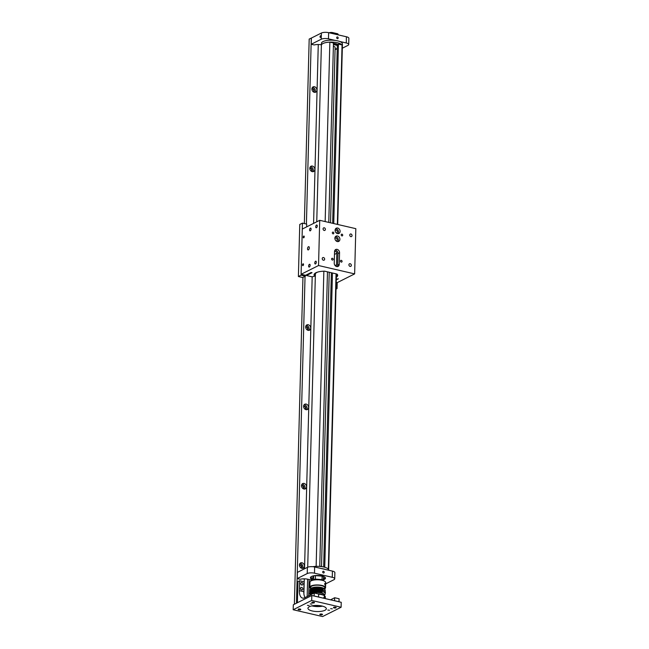 <?xml version="1.0" encoding="UTF-8"?>
<svg xmlns="http://www.w3.org/2000/svg" width="649" height="649" viewBox="0 0 649 649"><rect width="100%" height="100%" fill="white"/><g stroke="black" fill="none" stroke-linecap="round" stroke-linejoin="round"><path stroke-width="0.97" d="M311.909 88.799A1.785 1.428 -116.7 0 1 313.662 91.89A1.785 1.428 -116.7 0 1 313.499 91.963M311.909 88.872A1.785 1.428 -116.7 0 1 313.443 91.923M309.833 168.14A1.785 1.428 -116.7 0 1 311.585 171.231A1.785 1.428 -116.7 0 1 311.423 171.304M309.833 168.213A1.785 1.428 -116.7 0 1 311.366 171.263M305.679 326.82A1.785 1.428 -116.7 0 1 307.431 329.911A1.785 1.428 -116.7 0 1 307.269 329.976M305.679 326.885A1.785 1.428 -116.7 0 1 307.204 329.943M303.602 406.16A1.785 1.428 -116.7 0 1 305.354 409.251A1.785 1.428 -116.7 0 1 305.192 409.316M303.594 406.225A1.785 1.428 -116.7 0 1 305.127 409.276M301.525 485.493A1.785 1.428 -116.7 0 1 303.27 488.592A1.785 1.428 -116.7 0 1 303.115 488.656M301.517 485.566A1.785 1.428 -116.7 0 1 303.051 488.616M299.449 564.833A1.785 1.428 -116.7 0 1 301.193 567.932A1.785 1.428 -116.7 0 1 301.031 567.997M299.44 564.906A1.785 1.428 -116.7 0 1 300.974 567.956M314.481 86.739A2.953 2.377 63.3 0 0 313.078 86.885A2.953 2.377 63.3 0 0 311.991 89.781A2.953 2.377 63.3 0 0 314.335 92.312A2.953 2.377 63.3 0 0 315.73 92.166A2.953 2.377 63.3 0 0 316.826 89.27A2.953 2.377 63.3 0 0 314.481 86.739M312.396 87.453A2.953 2.377 -116.7 0 1 312.932 87.51A2.953 2.377 -116.7 0 1 315.114 89.53A2.953 2.377 -116.7 0 1 314.87 92.377M312.404 166.079A2.953 2.377 63.3 0 0 311.001 166.225A2.953 2.377 63.3 0 0 309.914 169.121A2.953 2.377 63.3 0 0 312.258 171.652A2.953 2.377 63.3 0 0 313.654 171.506A2.953 2.377 63.3 0 0 314.741 168.61A2.953 2.377 63.3 0 0 312.404 166.079M310.319 166.793A2.953 2.377 -116.7 0 1 310.855 166.85A2.953 2.377 -116.7 0 1 313.037 168.87A2.953 2.377 -116.7 0 1 312.794 171.717M308.251 324.751A2.953 2.377 63.3 0 0 306.847 324.906A2.953 2.377 63.3 0 0 305.76 327.802A2.953 2.377 63.3 0 0 308.105 330.333A2.953 2.377 63.3 0 0 309.5 330.187A2.953 2.377 63.3 0 0 310.587 327.291A2.953 2.377 63.3 0 0 308.251 324.751M306.166 325.474A2.953 2.377 -116.7 0 1 306.701 325.53A2.953 2.377 -116.7 0 1 308.883 327.542A2.953 2.377 -116.7 0 1 308.64 330.39M306.166 404.092A2.953 2.377 63.3 0 0 304.77 404.238A2.953 2.377 63.3 0 0 303.683 407.134A2.953 2.377 63.3 0 0 306.02 409.673A2.953 2.377 63.3 0 0 307.423 409.527A2.953 2.377 63.3 0 0 308.51 406.631A2.953 2.377 63.3 0 0 306.166 404.092M304.089 404.814A2.953 2.377 -116.7 0 1 304.624 404.871A2.953 2.377 -116.7 0 1 306.807 406.882A2.953 2.377 -116.7 0 1 306.563 409.73M304.089 483.432A2.953 2.377 63.3 0 0 302.694 483.578A2.953 2.377 63.3 0 0 301.607 486.474A2.953 2.377 63.3 0 0 303.943 489.013A2.953 2.377 63.3 0 0 305.346 488.867A2.953 2.377 63.3 0 0 306.433 485.971A2.953 2.377 63.3 0 0 304.089 483.432M302.012 484.146A2.953 2.377 -116.7 0 1 302.548 484.211A2.953 2.377 -116.7 0 1 304.73 486.223A2.953 2.377 -116.7 0 1 304.478 489.07M302.012 562.772A2.953 2.377 63.3 0 0 300.617 562.918A2.953 2.377 63.3 0 0 299.53 565.814A2.953 2.377 63.3 0 0 301.866 568.354A2.953 2.377 63.3 0 0 303.27 568.208A2.953 2.377 63.3 0 0 304.357 565.311A2.953 2.377 63.3 0 0 302.012 562.772M299.935 563.486A2.953 2.377 -116.7 0 1 300.471 563.551A2.953 2.377 -116.7 0 1 302.645 565.563A2.953 2.377 -116.7 0 1 302.402 568.41M311.406 38.048L309.184 39.07L304.349 223.548M302.945 277.366L294.386 604.243M311.285 38.015L306.409 224.027M305.046 276.32L296.479 603.189M318.27 44.513L313.589 223.386M318.537 265.53L319.722 220.311L355.822 228.667L354.638 273.894L318.537 265.53L301.104 274.284L305.549 275.314L311.147 272.499L312.039 272.71L306.442 275.517L312.177 276.847L304.543 568.784M304.276 578.835L303.886 593.786M325.157 221.569L329.862 42.128A10.514 3.472 -178.5 0 0 322.991 43.524A10.514 3.472 -178.5 0 0 321.369 45.308A10.514 3.472 1.5 0 1 327.55 42.315A10.514 3.472 1.5 0 1 338.754 43.118A10.514 3.472 1.5 0 1 342.388 45.86A10.514 3.472 -178.5 0 0 342.055 44.951L337.35 224.392M336.06 273.829L328.329 569.189A10.514 3.472 1.5 0 1 328.662 570.098A10.514 3.472 -178.5 0 0 323.413 566.934A10.514 3.472 -178.5 0 0 312.826 566.699A10.514 3.472 1.5 0 1 316.136 566.366L323.859 271.193M331.363 272.742L323.656 566.926L324.119 567.096M335.062 49.429A6.295 2.085 -178.5 0 0 337.156 48.805A6.295 2.085 -178.5 0 0 337.229 48.764M332.661 223.305L337.285 46.655L337.813 44.432L338.445 44.116L333.748 223.556M342.055 44.951L338.445 44.116M328.767 222.404L333.464 42.964L329.862 42.128M319.762 566.423L327.469 271.842M332.45 273.002L324.743 567.267M321.369 568.54A10.514 3.472 1.5 0 1 325.693 569.538M333.448 43.767A7.042 2.328 1.5 0 1 336.474 44.351A7.042 2.328 1.5 0 1 337.796 44.886A7.042 2.328 -178.5 0 0 333.448 43.767M337.805 44.465A7.042 2.328 -178.5 0 0 336.482 43.929A7.042 2.328 -178.5 0 0 333.456 43.353M337.707 224.473L342.437 43.913A10.514 3.472 -178.5 0 0 338.802 41.171A10.514 3.472 -178.5 0 0 327.599 40.376A10.514 3.472 -178.5 0 0 321.425 43.369L316.753 221.796M333.424 44.684A7.042 2.328 1.5 0 1 337.772 45.795M337.237 48.537A7.042 2.328 1.5 0 1 335.079 49.056M325.003 577.261L325.003 577.261A7.042 2.328 1.5 0 1 323.924 578.462A7.042 2.328 1.5 0 1 323.356 578.705M312.485 578.413A7.042 2.328 1.5 0 1 310.92 576.896A7.042 2.328 1.5 0 1 310.92 576.888L310.92 576.896M322.561 566.772A7.042 2.328 -178.5 0 0 319.762 566.261M330.528 222.81L335.119 47.361A3.286 1.087 -178.5 0 0 333.375 46.347M333.667 32.848A2.28 0.754 -178.5 0 0 333.132 32.726M329.286 32.807L329.773 32.564A6.003 1.988 1.5 0 1 331.955 32.45L337.675 33.772A6.003 1.988 1.5 0 1 338.17 34.511L338.161 34.868M337.675 33.772L337.65 34.746M331.931 33.424L331.955 32.45M316.923 575.728A4.145 1.371 1.5 0 1 320.273 575.996M323.153 580.587L323.316 580.271A6.003 1.988 -178.5 0 0 322.026 579.638L315.365 579.103A6.003 1.988 -178.5 0 0 313.54 579.492L313.183 580.165M312.437 580.36L312.493 578.178L313.629 575.996L313.54 579.492M315.365 579.103L315.455 575.614A6.003 1.988 -178.5 0 0 313.629 575.996M315.455 575.614L322.115 576.142L322.026 579.638M323.316 580.271L323.413 576.783A6.003 1.988 -178.5 0 0 322.115 576.142M301.817 582.469A1.355 1.087 63.3 0 0 301.744 585.025A1.355 1.087 63.3 0 0 301.817 582.469M301.688 587.426A1.355 1.087 63.3 0 0 301.615 589.99A1.355 1.087 63.3 0 0 301.688 587.426M314.075 596.009L318.586 597.007L318.667 594.03L314.221 592.999L304.706 597.778A10.514 5.216 103 0 1 302.588 598.102A10.514 5.216 103 0 1 299.359 590.671L299.619 580.758L304.073 581.788L303.813 591.701A10.514 5.216 -77 0 0 305.062 597.599M299.619 580.758L297.94 581.601L297.388 602.734M300.633 583.556A1.355 1.087 -116.7 0 1 301.25 584.781M300.503 588.521A1.355 1.087 -116.7 0 1 301.12 589.738M314.14 595.977L314.221 592.999M334.535 600.747L334.673 597.737L339.119 598.767L338.981 601.777M334.673 597.737L330.528 599.822M317.896 605.485L317.864 606.588M334.592 600.714L339.038 601.745M311.885 605.882A9.2 3.042 -178.5 0 0 322.521 606.158M309.362 606.693A9.2 3.042 -178.5 0 0 307.942 608.259A9.2 3.042 -178.5 0 0 314.554 611.358A9.2 3.042 -178.5 0 0 324.922 610.303A9.2 3.042 -178.5 0 0 326.333 608.738A9.2 3.042 -178.5 0 0 319.73 605.639A9.2 3.042 -178.5 0 0 309.362 606.693M310.181 603.911L311.901 604.122L310.181 603.911M307.383 605.314L309.102 605.525L307.383 605.314M327.834 610.052L329.562 610.263L327.834 610.052M330.633 608.648L332.361 608.851L330.633 608.648M298.313 609.151A1.355 0.446 -178.5 0 0 298.102 609.379A1.355 0.446 -178.5 0 0 299.075 609.833A1.355 0.446 -178.5 0 0 300.592 609.679A1.355 0.446 -178.5 0 0 300.803 609.452A1.355 0.446 -178.5 0 0 299.83 608.997A1.355 0.446 -178.5 0 0 298.313 609.151M320.014 614.173A1.355 0.446 -178.5 0 0 319.811 614.408A1.355 0.446 -178.5 0 0 320.776 614.863A1.355 0.446 -178.5 0 0 322.302 614.708A1.355 0.446 -178.5 0 0 322.512 614.473A1.355 0.446 -178.5 0 0 321.539 614.019A1.355 0.446 -178.5 0 0 320.014 614.173M333.683 607.318A1.355 0.446 -178.5 0 0 333.472 607.545A1.355 0.446 -178.5 0 0 334.446 607.999A1.355 0.446 -178.5 0 0 335.971 607.845A1.355 0.446 -178.5 0 0 336.174 607.618A1.355 0.446 -178.5 0 0 335.209 607.164A1.355 0.446 -178.5 0 0 333.683 607.318M311.974 602.288A1.355 0.446 -178.5 0 0 311.771 602.523A1.355 0.446 -178.5 0 0 312.737 602.978A1.355 0.446 -178.5 0 0 314.262 602.824A1.355 0.446 -178.5 0 0 314.473 602.588A1.355 0.446 -178.5 0 0 313.499 602.134A1.355 0.446 -178.5 0 0 311.974 602.288M322.585 616.55L293.178 609.744L311.69 600.447L341.106 607.253L322.585 616.55M293.178 609.744L293.307 604.779L311.82 595.49L311.69 600.447M341.106 607.253L341.236 602.296L311.82 595.49M310.53 594.297L313.524 592.066L321.287 592.196L324.484 594.662M310.587 589.049A7.074 2.336 1.5 0 1 311.65 588.018A7.074 2.336 1.5 0 1 321.409 587.515A7.074 2.336 1.5 0 1 324.703 589.414L324.76 587.718A7.074 2.336 1.5 0 0 321.458 585.641A7.074 2.336 1.5 0 0 310.757 586.899L310.741 587.523A7.074 2.336 -178.5 0 0 310.595 587.97L310.571 589.065M310.506 592.172L314.278 590.379L321.328 590.639L324.622 592.545M310.547 590.606L314.319 588.813L321.369 589.073L324.662 590.979M310.587 588.481A7.861 2.596 1.5 0 1 309.833 587.321A7.861 2.596 1.5 0 1 313.921 585.163A7.861 2.596 1.5 0 1 321.88 585.43A7.861 2.596 1.5 0 1 325.547 587.734A7.861 2.596 1.5 0 1 324.735 588.846M309.833 587.321L309.962 582.169A7.861 2.596 1.5 0 1 314.051 580.003A7.861 2.596 1.5 0 1 322.009 580.271A7.861 2.596 1.5 0 1 325.684 582.583L325.547 587.734M318.659 594.208A7.861 2.596 1.5 0 1 321.636 594.638A7.861 2.596 1.5 0 1 325.311 596.95L325.263 598.597M324.711 583.905C325.133 582.867 325.409 583.159 325.538 584.773C325.344 585.755 325.068 585.463 324.711 583.905L324.971 583.256M324.573 595.052A7.074 2.336 -178.5 0 0 321.263 592.975A7.074 2.336 -178.5 0 0 314.108 592.74A7.074 2.336 -178.5 0 0 310.425 594.687L311.204 592.626C314.002 591.515 317.434 591.336 321.49 592.091L324.573 595.06L324.549 595.798M324.216 595.579A7.074 2.336 -178.5 0 0 321.231 594.224A7.074 2.336 -178.5 0 0 317.596 593.786M323.729 598.248L324.313 596.609L325.271 598.443M310.149 590.947L311.285 589.503C314.075 588.375 317.507 588.197 321.579 588.967L325.035 591.336M324.995 592.894L321.531 590.533L313.637 590.339L310.108 592.505M325.538 584.773L325.392 585.357M311.301 588.724C314.1 587.613 317.531 587.434 321.596 588.189M321.515 591.312C317.442 590.541 314.011 590.72 311.22 591.847M310.198 591.945L313.386 589.608L321.555 589.754M312.461 579.541A7.537 2.491 1.5 0 1 310.409 577.764A7.537 2.491 1.5 0 1 311.561 576.482A7.537 2.491 1.5 0 1 320.062 575.622A7.537 2.491 1.5 0 1 325.474 578.162A7.537 2.491 1.5 0 1 324.313 579.435A7.537 2.491 1.5 0 1 323.332 579.833M323.429 573.018A0.933 0.754 63.3 0 0 323.478 571.258A0.933 0.754 63.3 0 0 323.429 573.018M325.652 583.873L333.911 579.727A5.257 1.736 -178.5 0 0 334.714 578.835A5.257 1.736 -178.5 0 0 332.264 577.294L314.481 573.181A5.257 1.736 -178.5 0 0 307.228 573.554L297.218 578.575L300.252 579.281A6.303 2.085 1.5 0 1 307.845 579.241L312.437 580.303M314.481 573.181L314.643 566.983A5.257 1.736 -178.5 0 0 307.391 567.356L297.38 572.377L297.218 578.575M314.643 566.983L332.426 571.096L332.264 577.294M334.714 578.835L334.876 572.637A5.257 1.736 -178.5 0 0 332.426 571.096M337.464 36.936A0.933 0.754 63.3 0 0 337.423 38.697A0.933 0.754 63.3 0 0 337.464 36.936M320.484 35.752A0.852 0.422 -77 0 0 320.03 36.62A0.852 0.422 -77 0 0 320.273 37.382A0.852 0.422 -77 0 0 320.444 37.358A0.852 0.422 -77 0 0 320.906 36.49A0.852 0.422 -77 0 0 320.655 35.727A0.852 0.422 -77 0 0 320.484 35.752M321.385 33.034L321.223 39.232L311.212 44.262L311.374 38.056L321.385 33.034A5.257 1.736 1.5 0 1 328.629 32.661L346.42 36.774A5.257 1.736 1.5 0 1 348.87 38.315L348.708 44.513A5.257 1.736 1.5 0 1 347.905 45.406L342.323 48.204M311.212 44.262L314.246 44.959A6.303 2.085 1.5 0 1 321.385 44.822M346.42 36.774L346.258 42.972A5.257 1.736 1.5 0 1 348.708 44.513M346.258 42.972L339.524 41.414M335.2 40.416L328.467 38.859L328.629 32.661M321.223 39.232A5.257 1.736 1.5 0 1 328.467 38.859M333.099 232.099A0.933 0.754 63.3 0 0 333.051 233.859A0.933 0.754 63.3 0 0 333.099 232.099M341.991 234.159A0.933 0.754 63.3 0 0 341.942 235.92A0.933 0.754 63.3 0 0 341.991 234.159M341.309 260.338A0.933 0.754 63.3 0 0 341.26 262.107A0.933 0.754 63.3 0 0 341.309 260.338M332.41 258.278A0.933 0.754 63.3 0 0 332.369 260.046A0.933 0.754 63.3 0 0 332.41 258.278M336.669 266.552A2.953 2.377 63.3 0 0 338.072 266.406A2.953 2.377 63.3 0 0 339.24 264.338L339.549 252.737A2.953 2.377 63.3 0 0 338.291 249.97A2.953 2.377 63.3 0 0 335.72 249.516A2.953 2.377 63.3 0 0 334.543 251.577L334.243 263.186A2.953 2.377 63.3 0 0 336.669 266.552M337.204 266.609A2.953 2.377 63.3 0 0 337.699 265.117L337.999 253.516A2.953 2.377 63.3 0 0 335.038 250.084M337.472 235.976A2.953 2.377 63.3 0 0 336.068 236.131A2.953 2.377 63.3 0 0 334.981 239.027A2.953 2.377 63.3 0 0 337.326 241.558A2.953 2.377 63.3 0 0 338.721 241.412A2.953 2.377 63.3 0 0 339.808 238.516A2.953 2.377 63.3 0 0 337.472 235.976M337.861 241.623A2.953 2.377 63.3 0 0 338.105 238.767A2.953 2.377 63.3 0 0 335.922 236.755A2.953 2.377 63.3 0 0 335.387 236.698M337.675 228.042A2.953 2.377 63.3 0 0 336.279 228.197A2.953 2.377 63.3 0 0 335.192 231.093A2.953 2.377 63.3 0 0 337.529 233.624A2.953 2.377 63.3 0 0 338.932 233.478A2.953 2.377 63.3 0 0 340.019 230.582A2.953 2.377 63.3 0 0 337.675 228.042M338.064 233.689A2.953 2.377 63.3 0 0 338.307 230.833A2.953 2.377 63.3 0 0 336.133 228.821A2.953 2.377 63.3 0 0 335.598 228.764M324.265 227.791A1.428 1.152 63.3 0 0 324.192 230.484A1.428 1.152 63.3 0 0 324.265 227.791M323.486 257.539A1.428 1.152 63.3 0 0 323.413 260.241A1.428 1.152 63.3 0 0 323.486 257.539M350.16 263.713A1.428 1.152 63.3 0 0 350.095 266.414A1.428 1.152 63.3 0 0 350.16 263.713M350.939 233.964A1.428 1.152 63.3 0 0 350.874 236.658A1.428 1.152 63.3 0 0 350.939 233.964M303.764 236.058A0.933 0.462 -77 0 0 303.253 237.015A0.933 0.462 -77 0 0 303.529 237.85A0.933 0.462 -77 0 0 303.716 237.826A0.933 0.462 -77 0 0 304.227 236.869A0.933 0.462 -77 0 0 303.951 236.033A0.933 0.462 -77 0 0 303.764 236.058M309.411 264.33A1.428 0.706 -77 0 0 308.64 265.79A1.428 0.706 -77 0 0 309.054 267.072A1.428 0.706 -77 0 0 309.346 267.023A1.428 0.706 -77 0 0 310.117 265.563A1.428 0.706 -77 0 0 309.703 264.281A1.428 0.706 -77 0 0 309.411 264.33M310.36 228.132A1.428 0.706 -77 0 0 309.589 229.592A1.428 0.706 -77 0 0 310.003 230.866A1.428 0.706 -77 0 0 310.287 230.825A1.428 0.706 -77 0 0 311.066 229.365A1.428 0.706 -77 0 0 310.652 228.083A1.428 0.706 -77 0 0 310.36 228.132M315.576 261.239A1.428 0.706 -77 0 0 314.797 262.699A1.428 0.706 -77 0 0 315.211 263.973A1.428 0.706 -77 0 0 315.503 263.932A1.428 0.706 -77 0 0 316.274 262.472A1.428 0.706 -77 0 0 315.86 261.19A1.428 0.706 -77 0 0 315.576 261.239M316.517 225.033A1.428 0.706 -77 0 0 315.747 226.501A1.428 0.706 -77 0 0 316.16 227.775A1.428 0.706 -77 0 0 316.452 227.734A1.428 0.706 -77 0 0 317.223 226.274A1.428 0.706 -77 0 0 316.809 224.992A1.428 0.706 -77 0 0 316.517 225.033M308.453 246.717A1.671 0.827 -77 0 0 307.553 248.429A1.671 0.827 -77 0 0 308.04 249.922A1.671 0.827 -77 0 0 308.372 249.873A1.671 0.827 -77 0 0 309.281 248.161A1.671 0.827 -77 0 0 308.794 246.669A1.671 0.827 -77 0 0 308.453 246.717M303.034 263.827A0.933 0.462 -77 0 0 302.531 264.784A0.933 0.462 -77 0 0 302.799 265.619A0.933 0.462 -77 0 0 302.994 265.595A0.933 0.462 -77 0 0 303.497 264.638A0.933 0.462 -77 0 0 303.221 263.802A0.933 0.462 -77 0 0 303.034 263.827M312.177 276.847L314.716 276.125A11.828 3.91 1.5 0 1 314.051 274.778A11.828 3.91 1.5 0 1 324.581 271.177L336.198 273.862A2.628 0.868 1.5 0 1 337.342 274.413A11.828 3.91 1.5 0 1 337.691 275.403A11.828 3.91 1.5 0 1 336.328 277.155M336.263 241.047A1.574 1.266 63.3 0 0 335.89 238.061A1.574 1.266 63.3 0 0 334.892 238.321M336.474 233.113A1.574 1.266 63.3 0 0 336.101 230.127A1.574 1.266 63.3 0 0 335.103 230.387M335.606 266.033A1.574 1.266 63.3 0 0 336.523 264.849L336.831 253.24A1.574 1.266 63.3 0 0 334.543 251.715M319.722 220.311L302.288 229.056L301.104 274.284M336.279 279.192L338.364 278.802L336.263 279.857M336.19 282.404L337.212 282.639L354.638 273.894M314.716 276.125L314.749 274.868M306.458 274.852L306.442 275.517M315.365 274.843L314.246 274.884A11.82 3.91 1.5 0 1 314.092 274.462M315.373 274.292A10.514 3.472 1.5 0 1 315.373 274.194A10.514 3.472 1.5 0 1 315.592 273.521L315.609 272.913M314.814 273.448L315.592 273.521M317.961 271.996A10.514 3.472 1.5 0 0 316.185 272.904L315.747 272.831M337.658 275.079A11.82 3.91 1.5 0 1 336.344 276.531M336.863 274.081L336.239 274.105A10.514 3.472 1.5 0 1 336.401 274.746A10.514 3.472 1.5 0 1 336.393 274.843M336.36 276.158L336.409 276.166A11.406 3.772 1.5 0 0 337.058 275.501L336.377 275.436M336.409 276.166L336.433 275.444M336.02 289.113L337.05 288.594L336.036 288.359M337.212 282.639L337.05 288.594M298.394 276.523L301.079 275.176L302.442 223.11L299.757 224.457L298.394 276.523L302.661 277.512L305.346 276.166L305.371 275.265M306.644 226.874L306.717 224.092L302.442 223.11M301.079 275.176L305.346 276.166M308.697 595.774L309.119 579.533M315.974 605.452L315.941 606.515M316.85 606.564L316.882 605.452M307.618 579.192L307.164 596.545M299.359 590.671L303.813 591.701M324.808 598.492L323.746 597.68A1.655 1.33 -116.7 0 1 324.743 598.475M323.729 597.843L324.662 598.459M307.391 567.356L307.228 573.554M339.24 264.338L337.699 265.117M336.523 264.849L335.103 265.555M339.549 252.737L337.999 253.516M336.831 253.24L334.47 254.424M316.899 605.452L316.866 606.572M315.382 274.097L307.707 567.218M336.401 274.649L328.654 570.228M329.23 272.256L321.523 566.52M324.029 595.531C329.546 590.858 315.041 589.763 311.025 591.864L309.654 593.486L310.417 594.841M325.206 591.555L325.181 589.9L324.184 589.081L317.604 587.694L311.106 588.74L310.076 589.511L309.971 591.158M325.165 593.121L325.441 592.35L324.768 591.069L321.636 589.738L317.621 589.26L311.033 590.322L310.027 591.077L309.93 592.715"/></g></svg>
